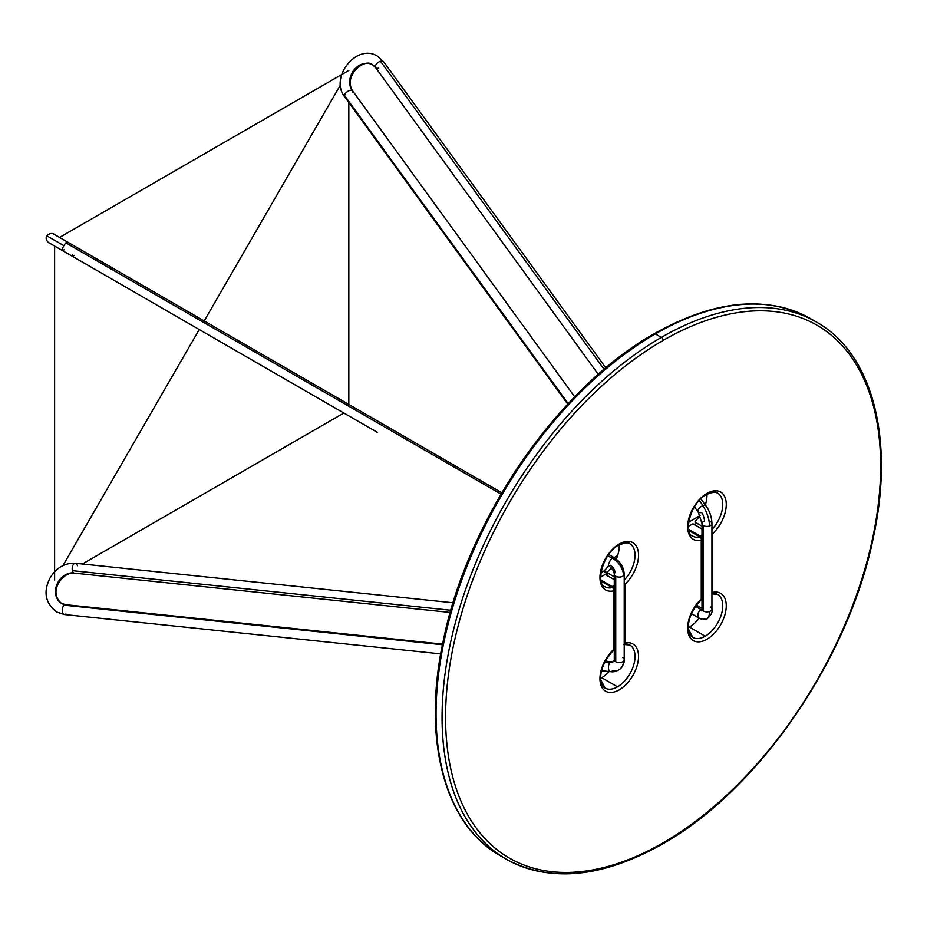 <?xml version="1.0" encoding="UTF-8"?>
<svg xmlns="http://www.w3.org/2000/svg" width="927" height="927" viewBox="0 0 927 927"><rect width="100%" height="100%" fill="white"/><g stroke="black" fill="none" stroke-linecap="round" stroke-linejoin="round"><path stroke-width="1.39" d="M702.006 534.728L699.955 536.617L702.006 534.728M692.933 523.767L702.006 529.004L692.933 523.767L688.402 526.374L692.933 523.767M688.726 529.433L699.955 535.922L688.726 529.433M688.657 522.179L699.955 515.655L688.657 522.179M612.237 586.559L612.237 587.255L612.237 586.559L600.997 580.07L612.237 586.559L614.288 585.377L612.237 586.559M605.215 574.404L614.288 579.642L605.215 574.404L600.684 577.023L607.046 573.35A2.48 1.437 120 0 0 607.405 573.095A2.48 1.437 -60 0 1 607.046 573.35L605.215 574.404M614.114 557.614L617.591 555.621L614.114 557.614M608.506 565.829A26.049 15.041 120 0 1 604.091 570.893L614.288 576.803L607.405 572.84L607.405 572.04A24.809 14.322 120 0 0 611.136 567.822A24.809 14.322 -60 0 1 607.405 572.04L607.405 572.84L604.091 570.893A2.48 1.437 120 0 1 603.535 571.322L607.046 573.35L603.535 571.322L600.939 572.828L603.535 571.322A2.48 1.437 120 0 0 604.091 570.893A26.049 15.041 120 0 0 608.506 565.829L608.668 565.922C612.272 568.425 614.137 571.183 614.288 574.219L614.288 659.676L613.778 661.357L611.669 661.808L605.331 661.148M695.123 521.391A24.809 14.322 120 0 0 700.105 515.447A24.809 14.322 -60 0 1 695.123 521.391L695.123 525.551L695.123 521.391M705.32 504.937A24.809 14.322 120 0 0 706.942 494.242A24.809 14.322 -60 0 1 705.32 504.937M689.421 627.081A24.809 14.322 120 0 1 688.402 627.637A24.809 14.322 120 0 0 689.421 627.081A24.809 14.322 120 0 0 699.097 618.135A24.809 14.322 -60 0 1 689.421 627.081L705.215 636.189A24.809 14.322 -60 0 1 687.695 627.034M616.246 559.108A24.809 14.322 120 0 0 619.224 544.879A24.809 14.322 -60 0 1 616.246 559.108M601.704 677.718A24.809 14.322 120 0 1 600.684 678.274A24.809 14.322 120 0 0 601.704 677.718A24.809 14.322 120 0 0 609.143 671.519A24.809 14.322 -60 0 1 601.704 677.718L617.498 686.837A24.809 14.322 -60 0 1 599.978 677.683M613.547 647.567A2.48 1.437 180 0 1 613.547 649.595A27.289 15.759 -60 0 0 603.581 689.642A27.289 15.759 -60 0 0 634.914 671.554A27.289 15.759 -60 0 0 624.949 643.014A2.48 1.437 180 0 1 624.219 643.303A2.48 1.437 0 0 0 624.949 643.014L624.949 584.3A2.48 1.437 180 0 1 624.219 584.589A2.48 1.437 0 0 0 624.949 584.3L624.949 643.014A2.48 1.796 77.6 0 1 624.219 644.207A2.48 1.796 -102.4 0 0 624.949 643.014A27.289 15.759 -60 0 1 634.914 671.554A27.289 15.759 -60 0 1 603.581 689.642A27.289 15.759 -60 0 1 613.547 649.595A2.48 1.437 0 0 0 614.277 648.576L613.489 650.395A2.48 0.95 -133.1 0 0 613.547 649.595L613.547 590.881A27.289 15.759 -60 0 1 600.175 573.987A27.289 15.759 -60 0 1 619.248 544.022A27.289 15.759 -60 0 1 638.332 551.959A27.289 15.759 -60 0 1 624.949 584.3A2.48 0.95 -133.1 0 0 624.219 583.013A2.48 0.95 46.9 0 1 624.949 584.3A27.289 15.759 120 0 0 638.332 551.959A27.289 15.759 120 0 0 619.248 544.022A2.48 1.437 60 0 1 617.567 545.076M701.994 597.938A2.48 1.437 180 0 1 701.264 598.946A27.289 15.759 -60 0 0 691.299 639.004A27.289 15.759 -60 0 0 722.631 620.916A27.289 15.759 -60 0 0 712.666 592.365A2.48 1.437 180 0 1 711.936 592.666A2.48 1.437 0 0 0 712.666 592.365L712.666 533.651L712.666 592.365A2.48 1.796 77.6 0 1 711.936 593.558A2.48 1.796 -102.4 0 0 712.666 592.365A27.289 15.759 -60 0 1 722.631 620.916A27.289 15.759 -60 0 1 691.299 639.004A27.289 15.759 -60 0 1 701.264 598.946L701.264 540.244A2.48 1.796 -102.4 0 0 700.036 536.988A2.48 1.796 77.6 0 1 701.264 540.244A2.48 1.437 180 0 0 701.994 539.224L701.994 597.938L701.206 599.746A2.48 0.95 -133.1 0 0 701.264 598.946L701.264 540.244A27.289 15.759 -60 0 1 687.892 523.349A27.289 15.759 -60 0 1 706.965 493.373A27.289 15.759 -60 0 1 726.05 501.31A27.289 15.759 -60 0 1 712.666 533.651A2.48 1.437 180 0 1 711.936 533.952A2.48 1.437 0 0 0 712.666 533.651A2.48 0.95 -133.1 0 0 711.936 532.376A2.48 0.95 46.9 0 1 712.666 533.651A27.289 15.759 120 0 0 726.05 501.31A27.289 15.759 120 0 0 706.965 493.373A2.48 1.437 60 0 1 705.285 494.427M619.248 544.126A24.809 14.322 -60 0 1 634.856 552.318A24.809 14.322 -60 0 1 624.219 580.128A24.809 14.322 120 0 0 629.908 543.801C629.271 542.086 625.551 542.538 618.738 545.157C602.295 553.303 595.609 584.995 605.088 586.779A24.809 14.322 120 0 0 612.318 587.637L601.275 581.264L612.318 587.637A2.48 1.796 77.6 0 1 613.547 590.881A2.48 1.796 -102.4 0 0 612.318 587.637A2.48 1.437 -60 0 1 613.547 588.854A2.48 1.437 180 0 1 613.547 590.881A27.289 15.759 -60 0 1 600.175 573.987A27.289 15.759 -60 0 1 619.248 544.022M607.405 572.84L607.405 576.2L607.405 572.84M59.571 237.439L348.819 70.452L59.571 237.439M54.612 246.037L54.612 580.035L54.612 246.037M82.399 563.987L343.859 413.036L82.399 563.987M348.819 102.538L348.819 404.439L348.819 102.538M62.955 565.586L199.235 329.537L62.955 565.586M204.195 320.939L340.476 84.89L204.195 320.939M703.466 525.597L703.466 611.055A4.959 2.862 0 0 1 702.006 609.027L702.006 523.57A4.959 2.862 0 0 0 703.466 525.597A4.959 2.862 0 0 0 709.491 526.038A4.959 2.862 180 0 1 703.466 525.597A4.959 2.862 180 0 1 704.45 521.101A7.439 3.094 -108.8 0 0 701.577 512.399A4.959 2.688 -36 0 1 701.31 512.492A4.959 2.688 -36 0 1 697.938 510.418A4.959 2.688 -36 0 1 702.793 505.736A4.959 2.688 -36 0 1 703.06 505.655A4.959 2.688 144 0 0 702.793 505.736A17.37 7.207 71.2 0 1 709.491 526.038A4.959 2.862 0 0 0 710.476 521.553M378.749 68.1A4.959 2.688 -36 0 1 376.095 68.019A4.959 2.688 144 0 1 376.014 64.577A4.959 2.688 144 0 1 380.499 61.263A4.959 2.688 -36 0 1 383.152 61.333A4.959 2.688 -36 0 1 383.639 61.761L377.509 56.211C356.64 42.862 329.166 77.706 344.705 96.86L567.753 404.149M375.377 67.138A16.744 13.673 -60 0 0 355.435 68.389A16.744 13.673 -60 0 0 352.248 90.603A4.959 2.688 -36 0 1 352.99 92.491M710.476 607.011A4.959 2.862 180 0 1 709.491 611.496A17.37 7.207 71.2 0 1 702.793 618.715A4.959 4.079 -60 0 1 697.938 615.783A4.959 4.079 -60 0 1 701.31 609.757A4.959 4.079 -60 0 1 701.577 609.653A7.439 3.094 -108.8 0 0 701.971 609.85M701.577 609.653A4.959 4.079 120 0 1 701.994 609.537A4.959 4.079 120 0 0 701.577 609.653A4.959 4.079 120 0 0 701.31 609.757A4.959 4.079 120 0 0 697.961 614.022A4.959 4.079 120 0 0 699.711 618.483L691.472 613.732M709.491 526.038A4.959 2.862 0 0 0 711.936 523.57C711.727 517.266 709.815 511.461 706.2 506.154A4.959 2.688 -36 0 0 703.06 505.655L699.259 500.418M604.114 369.34L380.499 61.263A4.959 2.688 -36 0 1 383.152 61.333M598.286 374.381L375.609 67.59L372.55 64.809C364.844 57.323 342.781 75.91 352.735 91.031A4.959 2.688 144 0 0 352.248 90.603A4.959 2.688 144 0 0 347.718 91.379A4.959 2.688 144 0 0 344.45 95.4L568.205 403.662M703.466 607.011A4.959 2.862 180 0 0 703.466 611.055A4.959 2.862 0 0 0 709.491 611.496A4.959 2.862 0 0 0 711.936 609.027L711.936 523.57M695.528 606.42L701.31 609.757M343.048 412.561L346.235 414.415A4.959 4.079 -60 0 1 346.119 414.334A4.959 4.079 120 0 0 346.362 414.485M377.185 432.283A4.959 4.079 -60 0 1 377.092 432.225A4.959 4.079 120 0 0 377.138 432.249L342.735 412.388M352.248 90.603A4.959 2.688 144 0 0 347.718 91.379A4.959 2.688 144 0 0 344.45 95.4A4.959 2.688 144 0 0 345.192 97.289M614.462 660.43A7.439 5.238 45.7 0 1 610.117 662.457A4.959 2.688 96 0 0 608.599 669.074A4.959 2.688 96 0 0 612.029 671.171A4.959 2.688 96 0 0 612.191 671.032A17.37 12.213 -134.3 0 0 623.523 661.136A4.959 2.862 180 0 1 615.748 661.704A4.959 2.862 180 0 1 614.983 658.216M65.029 604.694A16.744 13.673 120 0 1 56.141 586.791A16.744 13.673 120 0 1 73.778 572.932A4.959 2.688 -84 0 1 72.387 570.661A4.959 2.688 -84 0 1 73.024 565.122A4.959 2.688 -84 0 1 76.049 563.465A4.959 2.688 96 0 1 77.439 565.737M65.887 614.022A4.959 2.688 -84 0 1 63.882 614.323A4.959 2.688 -84 0 1 62.294 610.001A4.959 2.688 -84 0 1 64.137 605.169A4.959 2.688 -84 0 1 66.141 604.867M605.007 661.762L610.279 662.318A4.959 2.688 -84 0 0 610.117 662.457A4.959 2.688 -84 0 0 608.436 667.88A4.959 2.688 -84 0 0 610.638 671.681C613.848 672.295 617.208 671.218 620.708 668.448C623.361 665.18 624.531 662.249 624.219 659.676L624.219 574.219A4.959 2.862 180 0 1 623.523 575.679A4.959 2.862 180 0 1 615.748 576.246A4.959 2.862 0 0 0 623.523 575.679A17.37 12.213 -134.3 0 0 612.191 558.054A4.959 1.309 120 0 0 612.029 558.205A4.959 1.309 120 0 0 608.599 564.207A4.959 1.309 120 0 0 610.117 565.203A7.439 5.238 45.7 0 1 614.983 572.759A4.959 2.862 0 0 0 615.748 576.246L615.748 661.704A4.959 2.862 180 0 1 614.288 659.676M64.137 249.734A4.959 1.309 -60 0 1 62.294 250.07A4.959 1.309 -60 0 1 63.882 245.667L46.86 235.84C44.148 239.572 50.093 244.079 48.702 242.619L377.138 432.249M74.033 255.446A4.959 1.309 -60 0 1 72.387 254.496M610.279 662.318A4.959 2.688 -84 0 1 611.669 661.808A4.959 2.688 -84 0 0 610.279 662.318A4.959 2.688 -84 0 0 610.117 662.457M450.846 610.267L72.387 570.661A4.959 2.688 96 0 1 72.804 565.609A4.959 2.688 96 0 1 75.435 563.268C64.705 562.84 56.246 567.753 50.058 577.996C45.33 587.312 42.063 600.684 56.628 611.994L64.496 614.531A4.959 2.688 -84 0 1 63.882 614.323A4.959 2.688 -84 0 1 62.294 610.001A4.959 2.688 -84 0 1 64.137 605.169L442.434 644.752M624.219 659.676A4.959 2.862 180 0 1 623.523 661.136A4.959 2.862 0 0 0 622.759 657.649M624.219 574.219C623.767 567.081 620.233 561.461 613.639 557.336A4.959 1.309 120 0 0 612.191 558.054A4.959 1.309 120 0 0 612.029 558.205L607.811 555.771M501.09 494.161L65.887 242.897A4.959 1.309 120 0 0 63.882 245.667A4.959 1.309 120 0 0 62.538 250.614L48.691 242.619M46.86 235.84C51.657 231.032 55.435 235.273 53.662 234.033L67.497 242.017A4.959 1.309 120 0 0 65.887 242.897A4.959 1.309 -60 0 1 67.532 243.847M706.965 493.477A24.809 14.322 -60 0 1 722.573 501.669A24.809 14.322 -60 0 1 711.936 529.479A24.809 14.322 120 0 0 717.625 493.164C716.988 491.449 713.269 491.901 706.455 494.508C690.012 502.654 683.326 534.346 692.805 536.13A24.809 14.322 120 0 0 700.036 536.988A2.48 1.437 -60 0 1 701.264 538.216A2.48 1.437 0 0 1 701.264 540.244A27.289 15.759 -60 0 1 687.892 523.349A27.289 15.759 -60 0 1 706.965 493.373M503.315 857.405A310.128 179.05 -60 0 1 451.947 609.943A310.128 179.05 -60 0 1 655.354 333.929A310.128 179.05 120 0 0 452.747 607.22A310.128 179.05 120 0 0 500.29 855.725L506.293 859.19A310.128 179.05 -60 0 1 458.761 610.684A310.128 179.05 -60 0 1 661.357 337.393A310.128 179.05 120 0 0 442.063 717.22A310.128 179.05 120 0 0 661.357 843.837A2.48 1.437 -120 0 0 663.106 842.817A307.648 177.625 -60 0 1 445.574 717.22A307.648 177.625 -60 0 1 663.106 340.429A2.48 1.437 -120 0 0 661.357 337.393L655.354 333.929A2.48 1.437 -120 0 0 653.836 334.056A308.888 178.332 -60 0 0 450.151 794.914M663.106 842.817A307.648 177.625 120 0 0 880.65 466.026A307.648 177.625 120 0 0 663.106 340.429A307.648 177.625 120 0 0 445.574 717.22A307.648 177.625 120 0 0 663.106 842.817A307.648 177.625 120 0 0 880.65 466.026A307.648 177.625 120 0 0 663.106 340.429M813.385 320.348A310.128 179.05 120 0 0 655.354 333.929A310.128 179.05 120 0 1 810.418 318.564A310.128 179.05 120 0 1 813.385 320.348M712.203 593.315A24.809 14.322 -60 0 1 722.388 610.14A24.809 14.322 -60 0 1 705.215 636.189A24.809 14.322 120 0 0 721.426 614.334A24.809 14.322 120 0 0 717.625 594.45L711.449 593.778M624.485 643.964A24.809 14.322 -60 0 1 634.671 660.777A24.809 14.322 -60 0 1 617.498 686.837A24.809 14.322 120 0 0 633.709 664.972A24.809 14.322 120 0 0 629.908 645.088L623.732 644.416M688.993 530.615L700.036 536.988L688.993 530.615M702.006 526.165L695.123 522.191L702.006 526.165M700.43 599.769A2.48 0.95 46.9 0 0 701.264 598.946A2.48 1.437 0 0 0 701.264 596.93M614.277 648.576L614.277 589.873A2.48 1.437 0 0 1 613.547 590.881L613.547 649.595A2.48 0.95 46.9 0 1 612.701 650.406M694.427 506.826L698.17 511.982A4.959 2.688 -36 0 1 702.793 505.736M375.609 67.59A4.959 2.688 -36 0 1 376.316 64.148A4.959 2.688 -36 0 1 380.499 61.263M703.466 611.055A4.959 2.862 0 0 0 709.491 611.496M344.45 95.4A4.959 2.688 144 0 0 344.705 96.86M623.523 661.136A4.959 2.862 180 0 1 615.748 661.704M64.137 605.169A4.959 2.688 -84 0 1 65.527 604.659L61.588 603.396C47.381 591.878 63.326 571.229 74.392 573.129L450.221 612.457M72.387 570.661A4.959 2.688 96 0 0 73.778 572.932A4.959 2.688 96 0 0 74.392 573.129M612.029 558.205A4.959 1.309 120 0 0 609.132 562.735A4.959 1.309 120 0 0 608.668 565.922M615.748 576.246A4.959 2.862 180 0 1 614.288 574.219M65.887 242.897A4.959 1.309 120 0 0 63.882 245.667M613.489 650.395C604.3 660.418 600.059 670.209 600.777 679.781L605.088 688.066A24.809 14.322 120 0 0 617.498 686.837M701.206 599.746C692.017 609.769 687.776 619.56 688.494 629.132L692.805 637.417A24.809 14.322 120 0 0 705.215 636.189M661.357 337.393A310.128 179.05 -60 0 1 816.42 322.028L810.418 318.564C766.502 294.832 714.404 299.908 654.114 333.801C558.657 387.185 468.274 518.286 443.674 638.773C421.681 737.765 443.743 824.173 500.29 855.725M688.888 530.232L700.754 537.081A2.48 1.437 120 0 0 700.036 536.988M601.171 580.87L613.037 587.718A2.48 1.437 120 0 0 612.318 587.637M352.735 91.031L574.705 396.837M711.936 609.027C712.828 612.168 710.939 615.586 706.27 619.306L699.711 618.483M702.006 608.355L696.444 605.134M346.235 414.415L62.538 250.614M702.006 609.027L701.774 610.881L703.06 609.908M706.2 506.154L700.858 498.796M605.841 367.892L383.639 61.761M698.17 511.982L702.006 523.57M442.561 644.114L65.527 604.659M613.639 557.336L608.726 554.497M501.878 492.805L67.497 242.017M75.435 563.268L453.071 602.782M610.638 671.681L601.588 670.731M440.707 653.894L64.496 614.531M506.293 859.19C550.198 882.933 602.307 877.846 662.596 843.952C758.483 790.349 849.225 658.263 873.385 537.324C894.798 439.004 872.631 353.419 816.42 322.028M701.994 539.224L700.754 537.081M614.277 589.873L613.037 587.718"/></g></svg>
